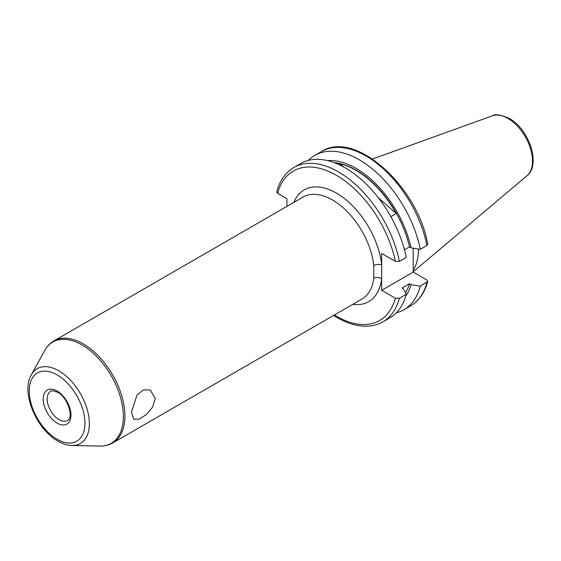 <?xml version="1.0" encoding="UTF-8"?>
<svg xmlns="http://www.w3.org/2000/svg" width="561" height="561" viewBox="0 0 561 561"><rect width="100%" height="100%" fill="white"/><g stroke="black" fill="none" stroke-linecap="round" stroke-linejoin="round"><path stroke-width="0.84" d="M413.198 248.165L413.198 272.106L381.669 290.31L381.669 264.946A5.61 2.784 -6.2 0 0 373.773 265.57A58.884 33.997 -120 0 0 332.498 199.989A58.884 33.997 -120 0 0 303.059 197.072L53.821 340.969A58.884 33.997 60 0 1 83.266 343.879A58.884 33.997 60 0 1 121.73 395.771A58.884 33.997 60 0 1 112.705 442.959C108.883 445.132 104.641 446.177 99.977 446.079A58.491 33.772 -120 0 0 122.326 405.323A58.491 33.772 -120 0 0 82.011 344.931A58.491 33.772 -120 0 0 44.754 350.436L31.304 374.874A43.19 24.936 60 0 1 58.814 370.814A43.19 24.936 60 0 1 88.582 415.413A43.19 24.936 60 0 1 72.081 445.504L99.977 446.079M381.669 290.31L395.358 298.214L399.39 298.249L406.262 294.287A89.101 51.444 60 0 1 389.86 317.828L382.995 321.797A89.101 51.444 60 0 0 399.39 298.249M399.39 261.391A89.101 51.444 60 0 0 354.924 183.931A89.101 51.444 60 0 0 293.901 167.473L300.766 163.503A89.101 51.444 60 0 1 345.317 167.921A89.101 51.444 60 0 1 406.262 257.422L399.39 261.391L395.358 261.349L381.669 253.446L381.669 264.946A64.494 37.236 60 0 0 336.467 193.117A64.494 37.236 60 0 0 293.866 202.374M406.262 294.287L403.64 288.971L402.041 288.045L409.474 283.754A78.863 45.532 60 0 1 405.512 292.758M409.474 283.754L411.073 284.672A81.029 46.78 60 0 1 405.764 296.054M411.073 284.672L420.287 286.187A89.101 51.444 60 0 1 403.885 309.735A89.101 51.444 60 0 1 396.318 312.821M420.287 286.187L427.72 281.454L426.886 280.009L413.198 272.106M155.243 398.485L152.62 407.104L146.19 414.691L139.023 419.235L133.791 419.207L131.449 412.223L137.052 394.93L143.483 389.916L150.292 390.028L155.243 398.485M112.705 442.959L361.943 299.062A58.884 33.997 -120 0 0 373.773 278.228L373.773 265.57M335.548 163.16L337.736 163.952M286.895 206.406L286.895 198.727L277.569 193.349A86.296 49.824 60 0 1 336.467 175.32A86.296 49.824 60 0 1 395.358 261.349M334.104 162.606A78.863 45.532 60 0 1 409.474 246.889L404.467 249.785M378.184 197.584L396.192 213.552A78.863 45.532 -120 0 0 340.029 163.749L343.718 167.024M396.192 213.552L390.835 216.651M338.711 164.506L340.029 163.749M308.333 160.418A89.101 51.444 60 0 1 314.791 155.411L321.46 151.561C354.931 129.493 417.728 186.308 427.734 244.161L426.956 245.48L420.287 249.329L411.073 247.815L409.474 246.889M314.791 155.411A89.101 51.444 60 0 1 375.814 171.869A89.101 51.444 60 0 1 420.287 249.329M327.575 160.621A81.029 46.78 60 0 1 411.073 247.815M293.901 167.473C285.437 172.508 279.715 180.649 276.727 191.897L277.569 193.349M418.401 249.021A62.32 35.981 60 0 1 413.198 270.339M373.773 278.228A5.61 3.632 -173 0 1 381.669 278.81A64.494 37.236 60 0 1 352.757 304.371M372.511 159.022L492.418 115.804A34.768 20.077 60 0 1 507.915 118.399A34.768 20.077 60 0 1 530.117 147.403A34.768 20.077 60 0 1 527.003 175.705L413.198 271.812M395.358 298.214A86.296 49.824 60 0 1 336.467 316.236A86.296 49.824 60 0 1 334.363 314.987M426.956 282.337A89.101 51.444 60 0 1 410.554 305.885C419.018 300.85 424.74 292.709 427.72 281.454M57.096 439.228A39.382 22.735 -120 0 0 84.942 423.148A39.382 22.735 -120 0 0 57.096 374.916A39.382 22.735 -120 0 0 29.249 390.996A39.382 22.735 -120 0 0 57.096 439.228M59.073 419.663A16.823 9.712 60 0 1 48.085 404.839A16.823 9.712 60 0 1 50.665 391.354C50.693 390.302 53.029 390.624 57.671 392.328C67.951 397.398 73.982 418.078 67.488 420.498A16.823 9.712 60 0 1 59.073 419.663M57.096 391.045A19.628 11.332 60 0 1 70.974 415.084A19.628 11.332 60 0 1 57.096 423.099A19.628 11.332 60 0 1 43.211 399.06A19.628 11.332 60 0 1 57.096 391.045M321.46 151.561A89.101 51.444 60 0 1 382.483 168.019A89.101 51.444 60 0 1 426.956 245.48M492.418 115.804C494.844 113.785 500.461 114.654 509.255 118.406C528.771 128.911 541.344 164.576 527.003 175.705M333.599 315.422L337.042 317.519C347.764 323.697 358.009 326.572 367.764 326.158C373.346 325.871 378.423 324.419 382.995 321.797M403.885 309.735L410.554 305.885M31.304 374.874C20.736 392.462 36.472 429.453 57.965 441.149C62.72 443.912 67.425 445.364 72.081 445.504M53.821 340.969C50.027 343.192 47.005 346.347 44.754 350.436"/></g></svg>

